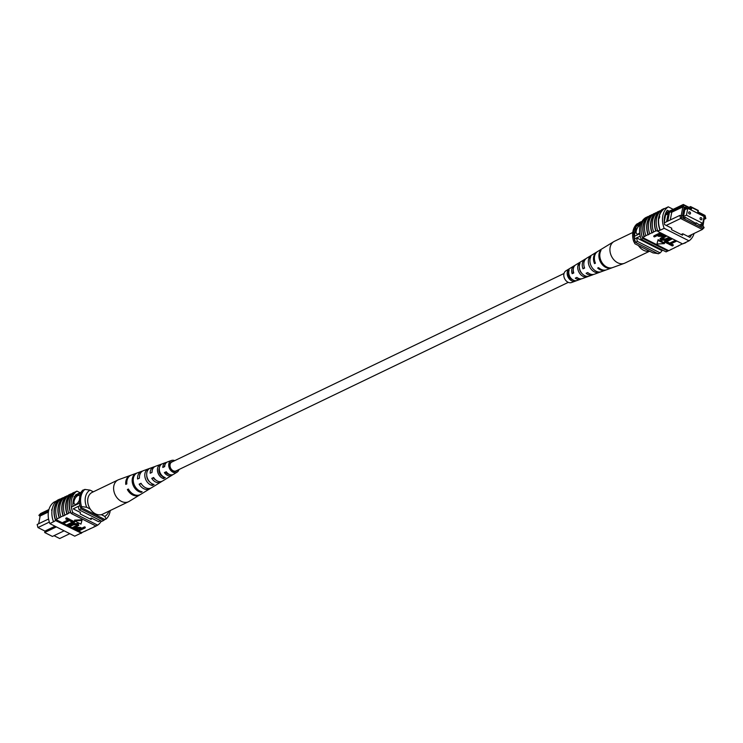 <?xml version="1.0" encoding="UTF-8"?>
<svg xmlns="http://www.w3.org/2000/svg" width="743" height="743" viewBox="0 0 743 743"><rect width="100%" height="100%" fill="white"/><g stroke="black" fill="none" stroke-linecap="round" stroke-linejoin="round"><path stroke-width="1.11" d="M564.021 273.48L171.828 462.035A4.922 3.715 64.3 0 0 170.082 464.514A4.922 3.715 64.3 0 0 171.707 469.669A4.922 3.715 64.3 0 0 176.1 470.904L568.284 282.359M79.891 496.575A4.922 2.313 -63.2 0 0 79.167 495.488A4.922 2.313 -63.2 0 0 77.764 495.59A4.922 2.313 -63.2 0 0 74.356 500.076A4.922 2.313 -63.2 0 0 74.727 504.283A4.922 2.313 -63.2 0 0 76.13 504.181A4.922 2.313 -63.2 0 0 79.417 500.011M79.176 495.497A4.922 2.313 -63.2 0 0 77.792 495.609A4.922 2.313 -63.2 0 0 74.393 500.076A4.922 2.313 -63.2 0 0 74.737 504.283M48.648 510.636L38.896 515.326L40.633 513.534L48.927 509.54M48.574 518.995L37.15 524.484L37.958 527.558L44.942 531.087L44.673 532.517L52.437 536.437L64.13 530.818M49.344 522.078L37.958 527.558M40.066 516.487L38.896 515.326M73.251 508.806L79.956 505.584M72.099 506.763L79.538 503.187M74.012 496.742L81.089 493.343M75.795 494.838L81.981 491.866M98.531 521.642L100.565 520.667M56.366 526.898L44.673 532.517M55.047 526.23L44.942 531.087M54.025 535.675L59.691 538.536L69.796 533.678M104.726 519.441A19.392 14.619 -115.7 0 1 103.806 520.388L101.865 521.326L79.092 509.828A19.699 14.841 -115.7 0 1 78.331 506.364M79.092 509.828L81.033 508.899A19.699 14.841 -115.7 0 1 80.615 507.274M81.015 492.33A19.699 14.841 -115.7 0 1 82.854 490.12L85.38 489.479M103.806 520.388L81.033 508.899M48.397 512.011L40.168 515.967L38.682 523.75M101.308 514.648L104.819 516.422A14.776 11.136 64.3 0 0 108.942 511.147M90.014 490.12A14.776 11.136 64.3 0 0 86.736 507.293L81.544 506.587L80.374 507.153A18.055 13.606 -115.7 0 1 83.653 489.971L84.823 489.414L90.014 490.12L93.358 491.81M81.544 506.587A18.055 13.606 -115.7 0 1 84.823 489.414M110.233 510.525A18.055 13.606 -115.7 0 1 106.128 519.004L104.958 519.561L80.374 507.153M106.128 519.004L104.819 516.422M86.736 507.293L90.247 509.066M56.654 500.875L53.988 502.157A19.699 14.841 -115.7 0 0 49.892 523.629L74.737 536.167L81.154 533.084A19.699 14.841 64.3 0 0 81.786 532.62L93.349 527.335A19.987 15.064 64.3 0 0 94.036 526.722M93.349 527.335L96.841 525.654A19.987 15.064 64.3 0 0 97.157 525.394M81.052 533.428A19.987 15.064 64.3 0 0 82.371 532.332M85.566 531.078A19.987 15.064 64.3 0 0 86.253 530.465M89.457 529.211A19.987 15.064 64.3 0 0 90.144 528.598M49.892 523.629L55.632 520.602A19.987 15.064 -115.7 0 1 59.737 499.101L60.016 499.259A19.699 14.841 64.3 0 0 55.92 520.732L81.154 533.084M62.626 522.942L55.957 519.58A19.699 14.841 64.3 0 0 56.31 520.546M55.957 519.58L59.171 517.75A19.987 15.064 -115.7 0 1 62.997 497.717L64.056 497.485M60.016 499.259L60.406 499.073A19.699 14.841 -115.7 0 0 59.784 499.537L60.164 499.352M52.084 508.825L51.583 510.274M62.57 523.221L68.579 520.332L65.755 518.911L65.895 518.196L66.694 517.815L70.223 519.589L70.083 520.314L63.276 523.583L62.57 523.221L62.709 522.505L67.919 520.007M66.926 525.422L72.935 522.533L70.111 521.103L70.251 520.388L71.04 520.007L74.569 521.79L74.439 522.505L67.632 525.775L66.926 525.422L67.065 524.707L72.275 522.199M72.452 528.217L77.746 525.31L77.123 524.558L73.436 524.846L69.517 526.731L68.941 525.654L72.86 523.778L78.006 523.434L78.851 525.292L73.158 528.57L72.591 527.493L77.643 524.948M75.424 528.793L76.213 527.381L80.402 527.428L81.832 528.152L84.572 526.843L85.278 527.196L85.139 527.911L78.34 531.18L75.284 529.508L75.247 528.282M81.944 520.462L82.083 519.747L74.634 520.137L74.504 520.852L80.968 524.121L81.944 520.462L74.504 520.852M63.276 497.856A19.699 14.841 64.3 0 0 59.459 517.899L60.917 516.914A19.987 15.064 -115.7 0 1 64.743 496.872L67.167 495.99A19.699 14.841 64.3 0 0 63.341 516.032L66.944 514.017A19.987 15.064 -115.7 0 1 70.771 493.974L71.83 493.742M63.341 516.032L63.062 515.883A19.987 15.064 -115.7 0 1 66.879 495.841M60.917 516.914L63.062 515.883M81.786 532.62L78.647 531.031M75.127 529.257L73.473 528.422M72.508 527.939L69.823 526.583M68.858 526.09L67.938 525.626M66.981 525.143L63.592 523.434M70.446 512.336L70.734 512.475A19.699 14.841 64.3 0 1 74.56 492.433L74.272 492.293A19.987 15.064 64.3 0 0 70.446 512.336L68.7 513.172A19.987 15.064 -115.7 0 1 72.517 493.129L74.272 492.293M71.059 494.123A19.699 14.841 64.3 0 0 67.232 514.156L68.7 513.172M67.167 495.99L67.947 495.618M64.808 515.038A19.987 15.064 -115.7 0 1 68.635 495.005L70.771 493.974M57.035 518.781A19.987 15.064 -115.7 0 1 60.852 498.739L62.997 497.717M59.737 499.101L57.601 500.123A19.987 15.064 64.3 0 0 53.496 521.632L53.784 521.762M55.632 520.602L53.496 521.632M101.354 521.066A19.699 14.841 -115.7 0 1 97.677 525.143L95.931 525.979L71.087 513.441L72.833 512.596A19.699 14.841 -115.7 0 1 76.928 491.123L75.182 491.968A19.699 14.841 64.3 0 0 74.56 492.433M71.087 513.441A19.699 14.841 -115.7 0 1 70.734 512.475M80.764 533.27L78.628 534.301M97.677 525.143L72.833 512.596M76.928 491.123L80.142 492.748M72.935 506.364A19.699 14.841 -115.7 0 1 75.99 494.578L76.167 494.662M89.847 518.828L91.445 518.066L91.166 519.496L80.17 513.942L80.439 512.512L73.26 508.89M98.726 521.549A19.699 14.841 -115.7 0 1 98.624 521.688L91.445 518.066M75.284 529.508L76.074 528.097L80.263 528.143L81.693 528.867L84.433 527.558L85.139 527.911M76.817 528.431L76.966 529.703L78.424 530.446L80.903 529.257L79.417 528.505L76.817 528.431L76.204 529.016M84.433 527.558L84.572 526.843M81.693 528.867L81.832 528.152M80.263 528.143L80.402 527.428M76.074 528.097L76.213 527.381M78.424 530.446L80.244 528.923M76.492 528.626L78.563 529.731M76.966 529.703L77.096 528.988M68.811 526.369L72.721 524.493L77.866 524.149L78.006 523.434M77.866 524.149L78.851 525.292M72.721 524.493L72.86 523.778M70.111 521.103L71.04 520.007M70.91 520.722L74.439 522.505M65.755 518.911L66.694 517.815M66.554 518.53L70.083 520.314M130.842 475.269A10.866 8.192 64.3 0 0 130.313 475.436L118.731 479.644A12.092 9.111 64.3 0 0 118.109 479.913A12.092 9.111 64.3 0 0 114.264 492.544A12.092 9.111 64.3 0 0 126.877 502.268A12.092 9.111 64.3 0 0 128.585 501.701A12.092 9.111 64.3 0 0 129.18 501.376L139.703 494.959A10.866 8.192 64.3 0 0 140.158 494.652M118.109 479.913L92.178 492.377A12.092 9.111 64.3 0 0 88.733 506.132A12.092 9.111 64.3 0 0 100.946 514.732A12.092 9.111 64.3 0 0 102.655 514.165L128.585 501.701M159.392 470.245A6.213 4.681 64.3 0 0 158.909 469.845M164.881 465.155A5.535 4.17 64.3 0 0 164.175 466.836M149.872 482.058A6.511 4.904 -115.7 0 1 147.105 477.972A6.511 4.904 -115.7 0 1 146.743 475.548M163.209 476.607L163.023 476.718A5.823 4.393 -115.7 0 1 159.216 472.297A5.823 4.393 -115.7 0 1 159.392 467.932M172.989 461.477A5.21 3.929 64.3 0 0 171.847 461.709A5.21 3.929 64.3 0 0 170.045 467.217A5.21 3.929 64.3 0 0 176.36 471.099A5.21 3.929 64.3 0 0 177.252 470.347M154.674 466.688A8.387 6.315 64.3 0 0 153.727 466.92A8.387 6.315 64.3 0 0 150.179 473.235L152.055 472.372A8.192 6.176 -115.7 0 1 155.528 466.27L165.819 462.527A7.105 5.35 64.3 0 0 162.81 467.458L164.695 466.595A6.91 5.21 -115.7 0 1 167.621 461.867L171.484 460.465A6.501 4.904 -115.7 0 1 174.716 460.641M130.313 475.436A10.866 8.192 64.3 0 0 125.762 484.408L126.839 483.916A10.755 8.108 -115.7 0 1 131.344 475.065L141.634 471.322A9.668 7.281 64.3 0 0 137.566 479.012L139.443 478.148A9.473 7.142 -115.7 0 1 143.436 470.663L153.727 466.92M142.572 471.071A9.668 7.281 64.3 0 0 141.634 471.322M166.776 462.304A7.105 5.35 64.3 0 0 165.819 462.527M178.979 469.52A6.501 4.904 -115.7 0 1 177.103 472.158A6.501 4.904 -115.7 0 1 169.079 467.403A6.501 4.904 -115.7 0 1 171.484 460.465M132.718 484.083A10.207 7.699 -115.7 0 1 135.449 473.69L136.461 473.328A10.105 7.616 64.3 0 0 133.786 483.591A10.105 7.616 64.3 0 0 142.136 491.745L141.189 492.33A10.207 7.699 -115.7 0 1 132.718 484.083M145.284 478.325A8.925 6.733 -115.7 0 1 147.439 469.381L149.232 468.74A8.74 6.585 64.3 0 0 147.151 477.461A8.74 6.585 64.3 0 0 154.07 484.464L152.399 485.485A8.925 6.733 -115.7 0 1 145.284 478.325M157.85 472.557A7.644 5.768 -115.7 0 1 159.439 465.09L161.231 464.449A7.458 5.619 64.3 0 0 159.717 471.703A7.458 5.619 64.3 0 0 165.28 477.591L163.609 478.613A7.644 5.768 -115.7 0 1 157.85 472.557M146.269 490.956L145.322 491.541M177.103 472.158L173.602 474.294A6.91 5.21 -115.7 0 1 166.274 471.731L164.389 472.594A7.105 5.35 64.3 0 0 171.958 475.288L162.615 480.99A8.192 6.176 -115.7 0 1 153.634 477.508L151.758 478.371A8.387 6.315 64.3 0 0 160.971 481.993L151.628 487.696A9.473 7.142 -115.7 0 1 141.021 483.284L139.145 484.148A9.668 7.281 64.3 0 0 149.984 488.69L140.641 494.392A10.755 8.108 -115.7 0 1 128.418 489.052L127.35 489.544A10.866 8.192 64.3 0 0 139.703 494.959M149.984 488.69A9.668 7.281 64.3 0 0 150.773 488.114M160.971 481.993A8.387 6.315 64.3 0 0 161.751 481.408M171.958 475.288A7.105 5.35 64.3 0 0 172.729 474.684M169.293 474.378A5.721 4.309 64.3 0 0 169.293 474.368A5.535 4.17 64.3 0 1 165.698 472.344L166.46 471.991M153.866 477.87L153.513 478.037A6.213 4.681 64.3 0 0 155.919 480.099M127.35 489.544L128.558 489.312M139.145 484.148L141.291 483.73M162.29 476.356L162.754 476.263M151.758 478.371L153.513 478.037M164.389 472.594L165.698 472.344M140.919 491.457L141.189 492.33M151.813 483.582L152.399 485.485M147.439 469.381L147.736 470.338M163.023 476.718L163.609 478.613M159.439 465.09L159.838 466.363M689.773 211.959A1.152 0.864 64.3 0 0 689.393 213.965A1.152 0.864 64.3 0 0 689.773 211.959M701.16 217.708A1.152 0.864 64.3 0 0 700.779 219.714A1.152 0.864 64.3 0 0 701.16 217.708M687.786 208.281L686.467 215.154L702.776 223.383L704.085 216.519L687.786 208.281L684.823 209.712M702.776 223.383L699.813 224.813M686.467 215.154L683.514 216.575M640.308 225.083A4.922 2.313 -63.2 0 0 639.946 225.222A4.922 2.313 -63.2 0 0 636.537 229.708A4.922 2.313 -63.2 0 0 636.909 233.915A4.922 2.313 -63.2 0 0 638.302 233.813A4.922 2.313 -63.2 0 0 639.63 232.8M640.299 225.11A4.922 2.313 -63.2 0 0 639.974 225.24A4.922 2.313 -63.2 0 0 636.575 229.708A4.922 2.313 -63.2 0 0 636.918 233.924M669.48 212.089L668.319 212.647L666.592 221.72L667.753 221.154L669.536 212.043L681.572 206.257L683.309 204.464L690.293 207.994L690.563 206.563L698.327 210.483L698.058 211.913L705.042 215.442L705.85 218.516L704.383 217.207L702.934 226.513M687.962 236.395L702.367 229.466L680.634 218.498L666.23 225.417M705.534 217.783L705.014 215.795L697.696 212.099L697.974 210.668L691.761 207.538L691.492 208.969L684.173 205.272L683.049 206.433L684.201 207.009L682.455 216.176L681.303 215.591L681.823 217.578L680.634 218.498L679.826 215.424L667.753 221.154M666.592 221.72L664.335 222.872M665.747 212.907L683.309 204.464L684.173 205.272M665.254 214.105L668.319 212.647M681.823 217.578L702.664 228.101L703.788 226.94L704.104 227.674L702.367 229.466L702.664 228.101M704.383 217.207L702.637 226.364L703.788 226.94M702.005 223.754L701.522 226.271L696.228 222.807L696.089 223.522L685.352 217.327L685.222 218.043L683.411 217.123L685.306 207.148L687.117 208.068L684.935 209.117M687.006 208.653L687.117 208.068M641.116 222.965L637.364 224.776A17.395 13.114 64.3 0 0 636.194 226.383L634.281 236.404A17.395 13.114 64.3 0 0 634.68 238.8A19.699 14.841 64.3 0 0 635.432 242.32L658.205 253.809L660.146 252.88A19.699 14.841 64.3 0 0 661.985 250.67L636.63 237.862L634.68 238.8M640.568 224.275L636.194 226.383M639.751 233.766L634.281 236.404M640.215 236.144L636.63 237.862A19.699 14.841 64.3 0 0 637.373 241.382L635.432 242.32M662.858 250.252L661.985 250.67M688.975 207.325L690.563 206.563L691.761 207.538M641.646 221.934L641.135 221.674A19.699 14.841 64.3 0 0 639.305 223.838M641.135 221.674L639.194 222.612A19.699 14.841 64.3 0 0 637.364 224.776M637.373 241.382L660.146 252.88M696.228 222.807L695.429 223.197M685.352 217.327L684.563 217.708M704.318 219.25L705.85 218.516M683.049 206.433L681.572 206.257M669.536 212.043L671.756 212.229L682.845 206.898L684.201 207.009M681.182 215.581L682.845 206.898M671.756 212.229L670.279 220.012M679.826 215.424L681.303 215.591M664.911 215.173L668.059 214.012M664.251 221.953L665.533 215.219M691.492 208.969L690.293 207.994M633.593 241.178L634.763 240.611A18.055 13.606 64.3 0 1 638.042 223.439L636.872 223.996A18.055 13.606 64.3 0 0 633.593 241.178L634.903 243.75L641.06 246.862L652.986 252.88L658.177 253.586M659.552 216.77L659.282 218.21L658.92 217.718L659.784 216.752M659.282 218.21L658.92 217.718A19.699 14.841 -115.7 0 1 664.372 208.699L668.263 206.833A19.699 14.841 64.3 0 0 664.168 228.305L660.276 230.172A19.699 14.841 -115.7 0 1 658.92 217.718M660.629 210.668L657.434 211.922A19.987 15.064 64.3 0 0 653.608 231.965L652.15 232.949A19.699 14.841 -115.7 0 1 655.967 212.907L653.543 213.789A19.987 15.064 64.3 0 0 649.726 233.831L648.258 234.816A19.699 14.841 -115.7 0 1 652.075 214.773L649.651 215.665A19.987 15.064 64.3 0 0 645.834 235.698L644.367 236.683A19.699 14.841 -115.7 0 1 648.193 216.65L646.159 217.346A19.987 15.064 -115.7 0 0 642.333 237.379L644.367 236.683M658.14 231.203L659.988 230.042A19.987 15.064 -115.7 0 1 664.093 208.542L661.948 209.572A19.987 15.064 64.3 0 0 657.852 231.073L657.75 231.389A19.699 14.841 64.3 0 1 657.397 230.423L656.032 231.073A19.699 14.841 -115.7 0 1 659.858 211.04M652.856 214.402L652.075 214.773M656.747 212.535L655.967 212.907M648.964 216.278L648.193 216.65M668.821 244.159L675.628 240.89L676.334 241.243L670.325 244.131L673.149 245.561L672.35 245.942L668.821 244.159L668.96 243.444L675.452 240.323M671.115 243.75L673.279 244.846L673.149 245.561M664.465 241.967L671.273 238.689L671.978 239.051L665.969 241.939L668.793 243.36L667.994 243.741L664.465 241.967L664.604 241.252L671.096 238.122M666.768 241.559L668.932 242.645L668.793 243.36M661.4 238.8L665.607 238.912L669.22 237.175M660.053 239.181L665.747 235.903L666.452 236.255L661.159 239.162L661.781 239.905L665.468 239.627L669.387 237.741L670.093 238.094L666.183 239.98L661.038 240.323L660.183 238.457L665.57 235.336M653.766 236.562L660.564 233.293L663.62 234.955L662.83 236.376L658.642 236.32L657.211 235.596L654.472 236.915L653.766 236.562L653.896 235.847L660.397 232.726M663.917 234.5L663.796 235.475L663.722 234.407M664.539 242.905L658.075 239.636L656.961 244.01L664.4 243.62L664.539 242.905M655.679 212.767A19.987 15.064 64.3 0 0 651.862 232.8L649.726 233.831M651.797 214.634A19.987 15.064 64.3 0 0 647.97 234.677L648.258 234.816M647.97 234.677L645.834 235.698M645.843 217.606L645.323 217.857A19.699 14.841 64.3 0 0 641.228 239.33L642.974 238.494A19.699 14.841 -115.7 0 1 642.621 237.528L642.333 237.379M642.621 237.528L668.728 250.707L682.427 243.843M659.57 210.891A19.987 15.064 64.3 0 0 655.744 230.934L656.032 231.073M655.744 230.934L653.608 231.965M659.988 230.042L657.852 231.073M664.168 228.305L689.012 240.843A19.699 14.841 64.3 0 0 694.073 233.46M689.012 240.843L682.594 243.927L657.75 231.389M678.944 245.515A19.987 15.064 -115.7 0 1 678.257 246.128M686.346 242.125A19.987 15.064 -115.7 0 1 685.399 242.877L685.12 242.71M682.984 243.741L685.399 242.877M675.053 247.382A19.987 15.064 -115.7 0 1 674.365 247.995M668.44 250.567A19.699 14.841 -115.7 0 1 667.818 251.032L666.072 251.877L641.228 239.33M673.204 209.322L668.263 206.833M642.974 238.494L667.818 251.032M669.22 211.235L667.316 210.278A19.699 14.841 64.3 0 0 664.586 224.59L671.774 228.222L671.496 229.652L682.492 235.206L682.771 233.766L681.173 234.537M682.771 233.766L689.95 237.398A19.699 14.841 64.3 0 0 691.575 234.658M658.8 234.834L662.227 235.317L662.087 236.033L661.939 234.769L660.481 234.026L658.001 235.215L659.487 235.968L662.087 236.033L662.7 235.457M659.487 235.968L659.617 235.243M661.781 239.905L661.911 239.19M664.4 243.62L657.936 240.351L658.075 239.636M657.936 240.351L656.961 244.01M671.17 249.258A19.987 15.064 -115.7 0 1 670.483 249.871M647.905 216.501A19.987 15.064 64.3 0 0 644.079 236.543M649.642 251.19L624.891 263.087A12.092 9.111 -115.7 0 1 624.269 263.356A12.092 9.111 -115.7 0 1 612.761 258.388A12.092 9.111 -115.7 0 1 612.78 242.394A12.092 9.111 -115.7 0 1 613.82 241.624A12.092 9.111 -115.7 0 1 614.415 241.299L632.767 232.475M649.475 251.106A12.092 9.111 -115.7 0 1 638.683 245.924A12.092 9.111 -115.7 0 1 638.413 245.524M579.419 267.963A6.111 4.607 64.3 0 0 582.215 273.768M568.748 272.198L568.516 272.328A5.433 4.096 64.3 0 0 572.807 279.842M576.958 277.473A5.721 4.309 -115.7 0 1 576.884 277.436L575.296 278.151A7.458 5.619 -115.7 0 0 580.524 279.257A7.458 5.619 -115.7 0 0 581.379 278.839M573.633 272.542L573.252 272.718A5.721 4.309 -115.7 0 1 573.252 269.755M587.202 276.823L589.041 276.155A8.387 6.315 -115.7 0 1 581.295 272.635A8.387 6.315 -115.7 0 1 580.014 263.301L578.398 264.294A8.192 6.176 64.3 0 0 579.67 273.368A8.192 6.176 64.3 0 0 587.202 276.823L586.859 276.331M611.935 267.833L612.984 267.443A10.866 8.192 -115.7 0 1 612.687 267.564A10.866 8.192 -115.7 0 1 602.229 262.929A10.866 8.192 -115.7 0 1 601.013 250.4L600.093 250.967A10.755 8.108 64.3 0 0 601.31 263.356A10.755 8.108 64.3 0 0 611.656 267.935A10.755 8.108 64.3 0 0 611.935 267.833L611.907 267.796M599.573 272.328L601.412 271.659A9.668 7.281 -115.7 0 1 601.366 271.678A9.668 7.281 -115.7 0 1 592.143 267.684A9.668 7.281 -115.7 0 1 590.852 256.632L589.236 257.626A9.473 7.142 64.3 0 0 590.546 268.437A9.473 7.142 64.3 0 0 599.564 272.337A9.473 7.142 64.3 0 0 599.573 272.328L599.35 272.022M574.813 281.291L576.661 280.622A7.105 5.35 -115.7 0 1 570.42 277.557A7.105 5.35 -115.7 0 1 569.184 269.988L567.578 270.981A6.91 5.21 64.3 0 0 568.794 278.291A6.91 5.21 64.3 0 0 574.813 281.291L574.265 280.501M613.82 241.624L597.688 251.459A10.207 7.699 64.3 0 0 596.805 252.109A10.207 7.699 64.3 0 0 595.44 263.189L594.521 263.607A10.105 7.616 -115.7 0 1 595.886 252.676A10.105 7.616 -115.7 0 1 596.75 252.026L586.701 258.155A8.925 6.733 64.3 0 0 585.93 258.731A8.925 6.733 64.3 0 0 584.602 268.084L582.986 268.817A8.74 6.585 -115.7 0 1 584.314 259.716A8.74 6.585 -115.7 0 1 585.066 259.158L575.714 264.861A7.644 5.768 64.3 0 0 575.054 265.344A7.644 5.768 64.3 0 0 573.772 272.969L572.156 273.693A7.458 5.619 -115.7 0 1 573.438 266.328A7.458 5.619 -115.7 0 1 574.079 265.855L565.897 270.842A6.501 4.904 64.3 0 0 565.339 271.26A6.501 4.904 64.3 0 0 564.829 279.062A6.501 4.904 64.3 0 0 571.516 282.535L580.524 279.257M576.902 277.427A7.644 5.768 64.3 0 0 582.326 278.606L592.617 274.864A8.74 6.585 -115.7 0 1 586.116 273.275L587.732 272.542A8.925 6.733 64.3 0 0 594.419 274.204L599.564 272.337M593.481 274.455A8.74 6.585 -115.7 0 1 592.617 274.864M605.982 269.969A10.105 7.616 -115.7 0 1 605.48 270.183A10.105 7.616 -115.7 0 1 597.651 268.065L598.579 267.647A10.207 7.699 64.3 0 0 606.511 269.811L611.656 267.935M574.079 265.855A7.458 5.619 -115.7 0 1 574.943 265.455M585.066 259.158A8.74 6.585 -115.7 0 1 585.921 258.74M596.75 252.026A10.105 7.616 -115.7 0 1 597.233 251.766M600.474 251.515L600.093 250.967M590.081 258.815L589.236 257.626M579.364 265.669L578.398 264.294M568.516 272.328L567.578 270.981M595.319 262.892L594.521 263.607M584.407 267.545L582.986 268.817M573.252 272.718L572.156 273.693M76.371 526.332L76.51 525.617M665.468 239.627L665.607 238.912M661.827 237.788L661.967 237.073M601.366 271.678L605.48 270.183M612.687 267.564L624.269 263.356"/></g></svg>
